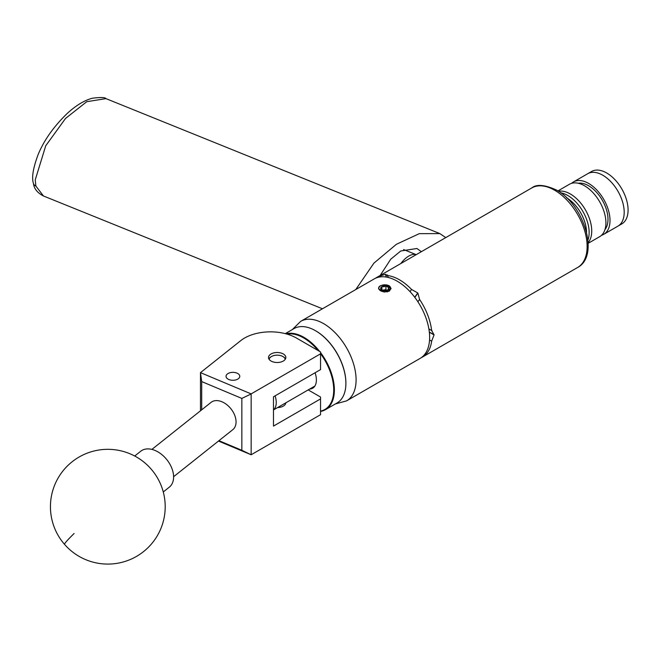 <?xml version="1.0" encoding="UTF-8"?>
<svg xmlns="http://www.w3.org/2000/svg" width="661" height="661" viewBox="0 0 661 661"><rect width="100%" height="100%" fill="white"/><g stroke="black" fill="none" stroke-linecap="round" stroke-linejoin="round"><path stroke-width="0.99" d="M228.053 373.515A6.866 3.966 0 0 0 226.045 376.316A6.866 3.966 0 0 0 230.276 379.976A6.866 3.966 0 0 0 237.762 379.117A6.866 3.966 0 0 0 239.769 376.316A6.866 3.966 0 0 0 235.531 372.655A6.866 3.966 0 0 0 228.053 373.515M271.051 353.966A8.659 4.999 0 0 0 268.515 357.502A8.659 4.999 0 0 0 273.861 362.121A8.659 4.999 0 0 0 283.305 361.038A8.659 4.999 0 0 0 285.841 357.502A8.659 4.999 0 0 0 280.495 352.883A8.659 4.999 0 0 0 271.051 353.966M285.833 402.813A8.659 4.999 180 0 1 283.305 406.127A8.659 4.999 180 0 1 277.57 407.581M200.481 410.795L200.481 372.639L240.811 340.589A36.719 21.202 0 0 1 296.483 338.06L320.544 351.949L320.544 353.825L251.147 393.89L251.147 454.76L218.469 441.052M308.183 389.907L320.544 397.038L320.544 398.914L273.48 426.089L273.48 396.782L320.544 369.606L320.544 353.825M320.544 398.914L320.544 414.695L251.147 454.76M218.94 440.68L241.843 450.29L241.843 398.418L201.696 381.579L200.481 372.639L251.147 393.89M201.696 381.579L201.696 409.828M241.843 450.29L251.097 454.735M251.097 393.981L241.843 398.418M421.363 251.684L416.909 248.503L400.756 250.998L390.742 259.195L380.149 275.48M355.758 289.559L373.928 263.119L396.393 244.289L419.33 233.647L439.887 233.606L445.754 237.605M163.267 491.958L169.315 487.149A22.953 15.162 -128.5 0 0 170.092 486.463A22.953 15.162 -128.5 0 0 166.407 459.139A22.953 15.162 -128.5 0 0 140.76 451.215L134.712 456.016M315.677 330.814A42.502 24.54 60 0 1 315.834 330.905A42.502 24.54 60 0 1 345.893 382.967A42.502 24.54 60 0 1 345.893 383.157M320.544 352.594A42.965 24.804 60 0 1 325.468 409.663L336.994 403.012A42.965 24.804 -120 0 0 345.893 383.339A42.965 24.804 -120 0 0 315.512 330.723A42.965 24.804 -120 0 0 296.227 327.559A42.965 24.804 -120 0 0 294.029 328.591L285.288 333.64M320.544 411.101A42.502 24.54 -120 0 0 322.742 410.473A42.502 24.54 -120 0 0 320.544 353.668M318.115 350.553A42.502 24.54 -120 0 0 287.064 334.127M285.94 333.813A42.965 24.804 60 0 1 319.651 351.437M325.468 409.663A42.965 24.804 60 0 1 323.27 410.696A42.965 24.804 60 0 1 320.544 411.431M315.082 372.754A17.996 10.386 60 0 1 312.661 388.222A17.996 10.386 60 0 1 311.736 388.66A17.996 10.386 60 0 1 309.654 389.065M285.221 359.361A8.081 4.668 0 0 0 282.891 356.527A8.081 4.668 0 0 0 271.464 356.527A8.081 4.668 0 0 0 269.333 358.716A8.081 4.668 0 0 0 269.143 359.361M268.903 358.981A8.535 4.933 180 0 1 271.142 356.717A8.535 4.933 180 0 1 271.307 356.618M283.048 356.618A8.535 4.933 180 0 1 283.214 356.717A8.535 4.933 180 0 1 285.453 358.981M151.898 449.397L211.099 402.351A17.442 11.526 51.5 0 1 221.947 401.772A17.442 11.526 51.5 0 1 234.721 415.323A17.442 11.526 51.5 0 1 232.804 429.667L173.603 476.713M566.824 197.986A28.365 16.376 60 0 1 577.417 207.868A28.365 16.376 60 0 1 586.505 232.077M560.668 192.781A30.249 17.467 60 0 1 567.749 195.474A30.249 17.467 60 0 1 587.935 240.001M570.344 193.979A30.249 17.467 -120 0 0 558.479 191.277A30.249 17.467 60 0 1 582.044 204.753A30.249 17.467 60 0 1 588.141 242.653A30.249 17.467 -120 0 0 589.199 217.915A30.249 17.467 -120 0 0 570.344 193.979M586.538 232.209A28.415 16.401 -120 0 0 566.717 197.887M578.21 183.246A27.407 15.823 60 0 1 599.213 195.516A27.407 15.823 60 0 1 604.964 229.582M557.917 190.922L569.402 184.287A30.249 17.467 60 0 1 596.23 196.565A30.249 17.467 60 0 1 599.651 236.688L588.166 243.314M571.583 183.353A30.249 17.467 60 0 1 573.492 181.932A30.249 17.467 60 0 1 600.32 194.202A30.249 17.467 60 0 1 603.741 234.325A30.249 17.467 60 0 1 601.56 235.266M614.499 186.014A30.249 17.467 60 0 1 617.928 226.136L621.819 223.889A30.249 17.467 60 0 0 618.043 183.304A30.249 17.467 60 0 0 591.57 171.488L587.679 173.736A30.249 17.467 60 0 1 614.499 186.014M573.492 181.932L587.679 173.736A30.249 17.467 60 0 1 614.152 185.551A30.249 17.467 60 0 1 617.928 226.136L603.741 234.325M387.313 290.576L383.149 290.476M382.339 290.196L385.917 289.642L387.065 290.311A3.586 2.074 -0 0 0 383.917 289.956A3.586 2.074 -0 0 0 382.645 290.319M383.768 285.982A4.14 2.388 -0 0 0 381.918 286.601A4.14 2.388 -0 0 0 380.843 288.915A4.14 2.388 -0 0 0 381.918 289.981A4.14 2.388 -0 0 0 383.768 290.6A4.14 2.388 -0 0 0 387.767 289.981A4.14 2.388 -0 0 0 388.842 287.675A4.14 2.388 -0 0 0 385.917 285.982A4.14 2.388 -0 0 0 383.768 285.982M387.767 289.981L388.842 287.675L385.917 285.982L383.917 286.75L381.918 286.601L380.843 288.915L381.744 289.815M379.026 289.196A6.023 3.479 -0 0 0 388.222 291.171L383.975 291.988L378.662 288.923C378.257 286.337 380.612 284.982 385.71 284.85A6.246 3.602 -0 0 1 389.792 286.221L389.403 286.023A6.023 3.479 -0 0 0 382.025 285.221A6.023 3.479 -0 0 0 379.026 289.196M416.182 254.675A28.456 13.327 112 0 0 406.036 258.005A28.456 13.327 112 0 0 400.789 263.565M386.511 277.099L385.421 274.274L387.453 275.546A45.906 26.506 60 0 1 399.517 279.826A45.906 26.506 60 0 1 411.572 289.468L417.769 292.947L414.728 297.26M414.844 297.409L417.876 293.087A45.906 26.506 -120 0 0 417.769 292.947M417.876 293.087L419.578 299.433A45.906 26.506 60 0 1 431.641 330.517L431.988 330.69M428.882 328.922L431.641 330.517L434.054 334.772L429.328 332.045M429.344 332.202L434.054 334.92A45.906 26.506 -120 0 0 434.054 334.772M434.054 334.92L431.641 341.192A45.906 26.506 60 0 1 422.47 357.056A45.906 26.506 60 0 1 421.264 357.684M384.355 292.03L389.255 291.187L391.089 288.469L385.71 284.85M391.081 288.568L389.792 286.221M429.633 337.391A45.906 26.506 -120 0 0 409.597 291.195A45.906 26.506 -120 0 0 374.225 278.901L300.672 321.362A45.906 26.506 60 0 1 336.044 333.665A45.906 26.506 60 0 1 356.089 379.86A45.906 26.506 60 0 1 346.579 400.872L420.132 358.402A45.906 26.506 -120 0 0 429.633 337.391M375.423 278.273A45.906 26.506 60 0 1 376.563 277.554A45.906 26.506 60 0 1 379.447 276.257L385.305 274.282L386.388 277.075M387.445 274.935L388.197 277.446M410.035 291.666L411.572 289.468M379.728 276.976L379.447 276.257M431.641 341.192L429.559 339.985M419.578 299.433L417.917 301.796M275.075 395.856A17.211 9.94 60 0 1 273.48 409.853M389.403 286.023L390.634 288.295L388.222 291.171M387.247 291.914L389.858 290.319L390.634 288.361M385.917 289.642L385.917 285.982M381.918 289.948L381.918 286.601M439.887 233.606L105.983 98.629L86.756 101.695L65.522 118.451L45.741 145.759L35.24 179.875L35.868 186.03L43.477 195.995C37.371 192.847 34.025 188.666 33.447 183.444C31.521 177.817 33.05 168.274 38.041 154.798C43.882 140.454 53.607 126.672 67.207 113.461C75.941 105.454 84.327 100.381 92.358 98.225C100.612 97.192 105.157 97.324 105.991 98.629M35.868 186.03A5.734 4.206 167.2 0 1 33.447 183.444M74.09 533.501A57.375 2.95 138.9 0 0 64.563 544.4A57.375 57.375 0 0 0 143.52 551.629A57.375 57.375 0 0 0 151.08 469.013A57.375 57.375 0 0 0 70.124 463.444A57.375 57.375 0 0 0 64.563 544.4M531.717 187.972C536.468 183.998 544.73 184.692 556.504 190.062C583.803 204.563 599.99 255.898 577.615 267.482A45.906 26.506 -120 0 0 584.655 230.697A45.906 26.506 -120 0 0 554.662 190.244A45.906 26.506 -120 0 0 531.717 187.972L376.563 277.554M322.469 308.778L43.469 195.987M285.717 402.88L285.717 403.433M300.672 321.362L292.369 329.55M422.47 357.056L577.615 267.482M335.334 403.97L346.579 400.872M403.582 249.552L416.215 254.659M314.892 386.041L273.48 409.944"/></g></svg>

